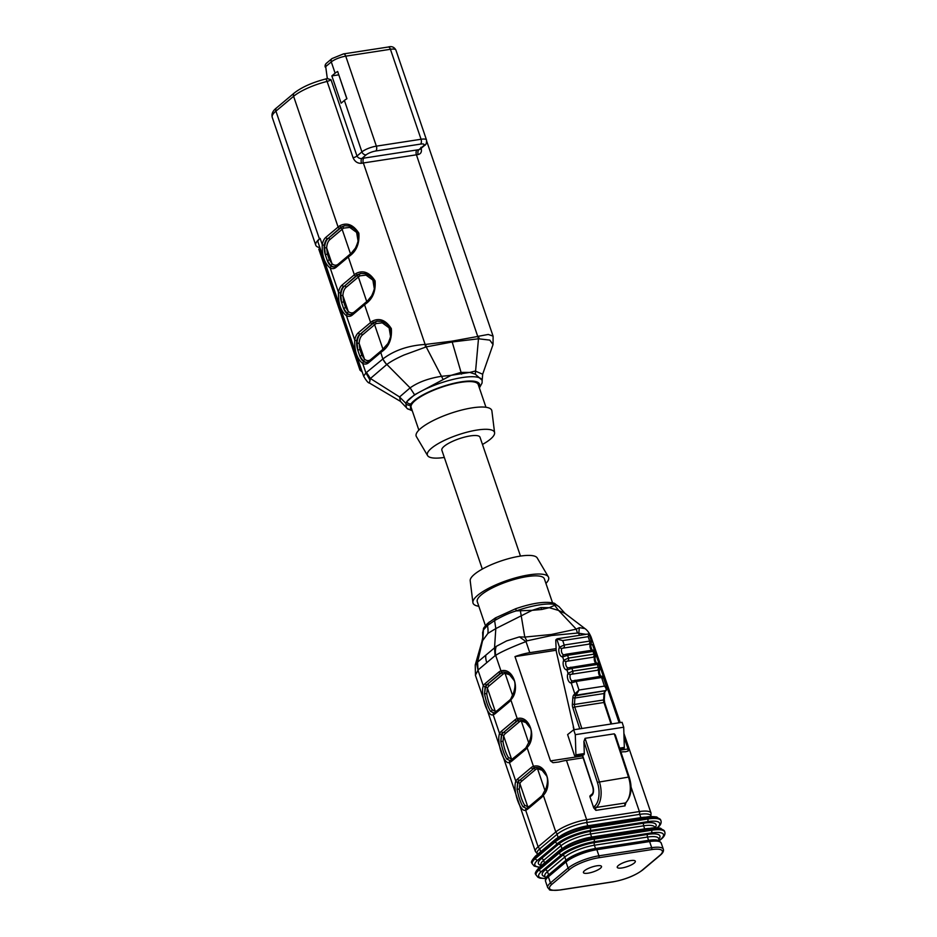 <?xml version="1.0" encoding="UTF-8"?>
<svg xmlns="http://www.w3.org/2000/svg" width="937" height="937" viewBox="0 0 937 937"><rect width="100%" height="100%" fill="white"/><g stroke="black" fill="none" stroke-linecap="round" stroke-linejoin="round"><path stroke-width="1.41" d="M545.849 878.719A22.91 6.009 -18.8 0 1 548.567 874.865L565.925 860.283A22.91 6.009 -18.8 0 1 595.51 848.5L648.58 840.325A22.91 6.009 -18.8 0 1 659.133 840.957M537.463 854.427L537.088 853.338A22.91 6.009 -18.8 0 1 539.724 848.887L557.082 834.305A22.91 6.009 -18.8 0 1 586.667 822.534L639.737 814.358A22.91 6.009 -18.8 0 1 650.899 815.822L651.156 816.584M563.898 647.432A1.862 1.007 81.2 0 0 564.203 645.031L589.654 641.107L588.178 636.656L562.739 640.58L564.203 645.031L559.459 647.186A1.862 1.265 -152.8 0 0 561.837 648.334L590.38 643.93A1.862 1.265 -152.8 0 0 591.224 643.403C589.572 645.909 592.945 652.058 592.652 650.395M601.238 676.491C601.531 678.154 598.169 672.005 599.809 669.498A1.862 1.265 -152.8 0 1 598.977 670.025L570.422 674.429A1.862 1.265 -152.8 0 1 568.045 673.281L566.955 669.943A5.599 3.022 81.2 0 1 563.617 666.465A5.599 3.022 81.2 0 1 563.758 660.234A1.862 1.265 -152.8 0 0 566.124 661.381L594.679 656.978A1.862 1.265 -152.8 0 0 595.51 656.45C593.871 658.957 597.232 665.106 596.951 663.443L596.881 663.443M625.049 805.879A2.237 1.206 81.2 0 1 625.389 802.974L596.213 807.46L625.389 802.974L625.049 805.879L595.873 810.364L593.707 807.835A3.736 2.015 81.2 0 1 594.503 806.288A18.658 10.073 -98.8 0 0 597.384 782.336L583.927 741.448L585.075 738.321L614.25 733.835L615.316 734.971M559.096 606.672L555.91 604.787A40.396 10.6 161.2 0 0 516.275 610.889L532.122 610.338L540.872 607.551L549.258 607.691L555.91 604.787A3.736 3.385 -72.8 0 0 554.013 603.159L559.002 606.696M494.279 713.057L490.484 711.347L494.139 713.057A1.487 1.253 75.7 0 0 493.167 714.72C487.826 717.601 480.06 694.785 483.305 685.767A16.421 8.866 81.2 0 1 485.097 683.588L498.824 672.063A16.421 8.866 81.2 0 1 500.979 670.927C513.183 666.992 520.925 689.808 510.829 699.88A1.487 1.054 -149.3 0 1 510.782 698.932L513.617 692.701C515.174 687.711 515.409 683.717 514.331 680.719C510.864 674.511 507.058 671.642 502.911 672.122M526.758 808.49L522.975 806.78L526.617 808.49A1.487 1.253 -104.3 0 0 526.512 808.514L526.219 808.572M519.121 719.839L518.735 719.921A1.487 1.253 -104.3 0 1 517.224 718.644C529.428 714.708 537.17 737.524 527.074 747.597A1.487 1.054 -149.3 0 1 527.027 746.648M510.524 760.774L506.73 759.064L510.384 760.774A1.487 1.253 75.7 0 0 509.412 762.437C504.071 765.318 496.305 742.502 499.55 733.484A16.421 8.866 81.2 0 1 501.342 731.305L515.069 719.78A16.421 8.866 81.2 0 1 517.224 718.644L510.829 699.88A16.421 8.866 81.2 0 1 509.037 702.059L495.31 713.584A16.421 8.866 81.2 0 1 493.167 714.72L499.55 733.484A1.487 1.054 -149.3 0 0 501.424 734.456L500.78 741.6L501.728 734.936A14.922 8.058 81.2 0 1 503.673 732.383L517.4 720.858A14.922 8.058 81.2 0 1 519.449 719.803M543.273 794.365A1.487 1.054 30.7 0 0 543.319 795.314A16.421 8.866 81.2 0 1 541.527 797.492A1.487 1.195 50 0 1 541.809 796.157L546.095 788.134C547.665 783.145 547.899 779.151 546.821 776.152C543.355 769.945 539.548 767.075 535.39 767.555L534.98 767.637A1.487 1.253 -104.3 0 1 533.469 766.361C545.674 762.425 553.416 785.241 543.319 795.314L555.793 831.962A23.882 6.266 -18.8 0 1 586.644 819.688L639.397 811.559A23.882 6.266 -18.8 0 1 651.028 813.082L623.901 733.413M502.876 672.122L502.49 672.204A14.922 8.058 -98.8 0 0 500.534 673.234L486.807 684.76L501.154 673.141A14.922 8.058 81.2 0 1 503.204 672.087M583.13 757.81L566.452 760.375A23.882 6.266 161.2 0 0 558.85 762.015L552.982 762.683L550.487 760.903L582.521 755.96M586.093 634.326L577.461 633.061L551.694 635.497L526.934 640.849L526.02 641.611L529.78 652.679A23.882 6.266 -18.8 0 0 514.987 656.603L550.487 760.903M519.449 636.879L526.02 641.611C517.681 644.703 500.768 651.719 495.696 655.408A16.421 13.797 -104.9 0 1 496.235 646.378L506.612 640.908L519.449 636.879L524.79 637.078L551.331 634.478L576.232 629.149L579.347 627.661L584.911 628.563L565.011 613.407L558.616 610.456L576.22 629.125M541.527 797.492L527.8 809.018A16.421 8.866 81.2 0 1 525.645 810.154C520.316 813.035 512.551 790.219 515.795 781.2A1.487 1.054 30.7 0 0 517.657 782.172L517.025 789.317L517.962 782.653A14.922 8.058 81.2 0 1 519.918 780.099L533.645 768.574A14.922 8.058 81.2 0 1 535.695 767.52M554.657 605.325L558.616 610.456L549.258 607.691L541.68 609.495L532.122 610.338L495.814 628.586L487.919 633.377L481.923 641.599L475.235 664.954L476.476 662.963L478.022 670.248L475.387 675.237M478.819 606.251A39.928 10.471 -18.8 0 1 472.904 602.573L470.198 580.741A35.442 9.3 -18.8 0 1 486.244 567.026A35.442 9.3 -18.8 0 1 520.152 556.133A35.442 9.3 -18.8 0 1 537.206 557.937L548.379 576.887A39.928 10.471 -18.8 0 1 545.931 583.411M472.904 602.573A39.928 10.471 -18.8 0 1 490.976 587.112A39.928 10.471 -18.8 0 1 529.182 574.849A39.928 10.471 -18.8 0 1 548.379 576.887M485.413 625.623L477.273 601.695A35.442 9.3 -18.8 0 1 492.429 587.862A35.442 9.3 -18.8 0 1 527.121 576.583A35.442 9.3 -18.8 0 1 544.374 578.843L552.525 602.784M487.498 625.647L488.482 624.815A40.396 10.6 161.2 0 0 486.584 626.408L487.498 625.647A27.981 22.383 50 0 1 487.919 633.377M520.351 610.608L524.79 637.055M515.725 608.863L516.275 610.889C510.243 612.564 503.017 615.785 494.607 620.563L495.814 628.586L494.537 647.854L496.235 646.378M502.49 672.204A1.487 1.253 75.7 0 1 500.979 670.927L495.696 655.408L495.052 655.701L494.537 647.854L477.577 662.096L482.86 639.467L483.422 629.957L482.59 632.651M476.476 662.963L477.577 662.096L478.022 670.248L483.305 685.767A1.487 1.054 -149.3 0 0 485.179 686.739L484.534 693.884L485.483 687.219A14.922 8.058 81.2 0 1 487.427 684.666A1.487 1.195 50 0 1 489.137 685.837A13.434 7.25 -98.8 0 0 487.381 688.133L486.748 693.966C487.908 700.571 489.688 705.807 492.101 709.684L495.298 711.394L487.381 688.133A1.487 1.007 27.1 0 0 485.483 687.219M593.707 807.835L589.994 796.93A1.487 1.195 -130 0 1 590.275 795.595L592.161 794.014A1.487 1.195 -130 0 0 591.879 795.349L589.994 796.93M583.927 741.448L584.29 753.559A1.487 0.808 81.2 0 1 583.692 754.835L575.306 756.124A1.487 0.808 81.2 0 1 574.393 755.199L567.611 734.596L573.678 729.771L575.295 734.678L575.904 754.859A1.487 0.808 81.2 0 1 575.306 756.124M562.739 640.58L556.765 639.011A3.736 2.015 -98.8 0 0 556.742 639.034L556.145 639.526A1.487 0.808 -98.8 0 0 555.782 640.709L556.145 649.704A7.461 4.029 -98.8 0 0 556.461 652.14L574.135 729.7M529.78 652.679L556.098 648.627M620.224 722.603L591.071 636.984L589.514 635.427M590.931 644.246A23.882 6.266 -18.8 0 1 592.535 644.656L619.134 722.767M620.306 750.139L628.048 748.956L624.007 737.103M628.048 748.956L628.188 751.029L625.436 751.767A23.882 6.266 161.2 0 0 620.926 752.024M573.936 729.724L573.233 726.948M573.678 729.771L622.098 722.31L623.714 727.217L624.323 747.398A1.487 0.808 81.2 0 1 623.726 748.663L620.013 749.237M575.295 734.678L623.714 727.217M514.987 656.603L556.18 650.255M590.825 644.925L592.535 644.656M546.833 776.187L542.054 770.237L537.533 768.738A13.434 7.25 -98.8 0 0 535.343 769.745L521.616 781.271A13.434 7.25 -98.8 0 0 519.871 783.566L519.239 789.399C520.398 796.005 522.178 801.24 524.591 805.129L527.789 806.827L519.871 783.566A1.487 1.007 27.1 0 0 517.962 782.653M530.588 728.471L525.821 722.521L521.288 721.021A1.487 1.253 82.1 0 0 520.445 719.815M528.819 743.111L521.288 721.021A13.434 7.25 -98.8 0 0 519.098 722.029L505.383 733.554A13.434 7.25 -98.8 0 0 503.626 735.85L502.993 741.682C504.153 748.288 505.933 753.524 508.346 757.401L511.543 759.111L503.626 735.85A1.487 1.007 27.1 0 0 501.728 734.936M514.343 680.754L509.576 674.792L505.055 673.305A13.434 7.25 -98.8 0 0 502.853 674.312L489.137 685.837M494.9 712.729A1.487 1.253 82.1 0 0 495.298 711.394A13.434 7.25 -98.8 0 0 497.488 710.375L510.384 699.541M486.748 693.966A1.487 0.609 -6.1 0 0 484.534 693.884C486.057 701.298 488.036 707.13 490.484 711.347A1.487 1.195 141.6 0 0 492.101 709.684M504.2 672.098A1.487 1.253 -97.9 0 1 505.055 673.305L512.574 695.395M527.39 808.162A1.487 1.253 82.1 0 0 527.789 806.827A13.434 7.25 -98.8 0 0 529.979 805.808L542.874 794.974M519.239 789.399A1.487 0.609 -6.1 0 0 517.025 789.317C518.536 796.731 520.527 802.564 522.975 806.78A1.487 1.195 141.6 0 0 524.591 805.129M475.434 675.343L535.378 851.44A23.882 6.266 -18.8 0 1 538.131 846.802L525.645 810.154A1.487 1.253 -104.3 0 1 526.512 808.514L528.081 807.682A1.487 1.195 -130 0 0 527.8 809.018M536.69 767.532A1.487 1.253 -97.9 0 1 537.533 768.738L545.065 790.828M511.145 760.446A1.487 1.253 82.1 0 0 511.543 759.111A13.434 7.25 -98.8 0 0 513.734 758.092L526.629 747.257M502.993 741.682A1.487 0.609 -6.1 0 0 500.78 741.6C502.302 749.014 504.282 754.847 506.73 759.064A1.487 1.195 141.6 0 0 508.346 757.401M496.071 617.741L494.607 620.563L488.482 624.815A3.736 2.881 -128 0 1 489.313 621.992M487.381 623.62A3.736 3.08 -132.3 0 0 486.584 626.408L483.422 629.957A3.736 3.443 -149.8 0 1 483.82 627.825L487.392 623.609L495.532 617.846M481.899 641.622C482.742 637.324 482.86 638.999 482.637 632.686L482.684 633.178M579.406 635.356L578.773 633.482L579.347 627.661M577.461 633.061L576.232 629.149M526.934 640.849L524.79 637.078M579.769 728.834L572.823 707.728A5.224 2.823 81.2 0 1 572.378 704.191L572.835 697.749A5.224 2.823 81.2 0 1 574.088 694.586L574.849 693.942L571.242 682.991A1.862 1.569 -94.5 0 1 572.554 680.894A3.736 2.015 -98.8 0 1 570.328 678.587A3.736 2.015 -98.8 0 1 570.422 674.429M602.901 678.107C603.943 677.568 603.522 677.369 601.624 677.498L576.185 681.422L571.242 682.991A5.599 3.022 81.2 0 1 567.916 679.512A5.599 3.022 81.2 0 1 568.045 673.281L572.788 671.126L598.239 667.203L597.337 664.462L571.886 668.374L566.955 669.943A1.862 1.569 -94.5 0 1 568.255 667.847A3.736 2.015 -98.8 0 1 566.042 665.539A3.736 2.015 -98.8 0 1 566.124 661.381M556.765 639.011L559.459 647.186A5.599 3.022 81.2 0 0 559.319 653.417A5.599 3.022 81.2 0 0 562.657 656.896L567.588 655.326L568.501 658.079L563.758 660.234L562.657 656.896A1.862 1.569 -94.5 0 1 563.969 654.799A3.736 2.015 -98.8 0 1 561.743 652.492A3.736 2.015 -98.8 0 1 561.837 648.334M576.56 695.113A1.487 1.195 50 0 1 574.849 693.942L579.007 690.019L575.786 695.758L605.747 690.604C606.626 689.62 606.192 688.121 604.459 686.107C606.684 687.161 607.375 688.133 606.532 689.046M589.35 643.52A1.862 1.007 -98.8 0 0 589.654 641.107C591.505 640.861 591.997 641.259 591.118 642.302M591.212 643.403L591.493 641.505M588.178 636.656L588.846 633.892L557.468 638.729M568.197 660.48A1.862 1.007 81.2 0 0 568.501 658.079L593.941 654.155C595.803 653.909 596.283 654.307 595.405 655.35M595.51 656.45L594.784 651.438M593.636 656.568A1.862 1.007 -98.8 0 0 593.941 654.155L593.039 651.414L594.316 652.011M597.935 669.615A1.862 1.007 -98.8 0 0 598.239 667.203C600.09 666.957 600.582 667.355 599.703 668.397M600.067 667.495L599.083 664.485M596.201 663.302A1.862 1.007 -98.8 0 1 597.337 664.462L598.602 665.059M600.406 868.271A9.546 2.506 161.2 0 0 601.507 866.409A9.546 2.506 161.2 0 0 591.657 867.123A9.546 2.506 161.2 0 0 583.423 872.57A9.546 2.506 161.2 0 0 590.591 872.663A9.546 2.506 161.2 0 0 600.406 868.271M634.244 863.059A9.546 2.506 161.2 0 0 635.333 861.208A9.546 2.506 161.2 0 0 625.483 861.911A9.546 2.506 161.2 0 0 617.249 867.357A9.546 2.506 161.2 0 0 624.417 867.451A9.546 2.506 161.2 0 0 634.244 863.059M367.234 362.279A14.922 8.058 81.2 0 1 363.052 360.698L359.82 356.072C360.78 358.707 362.174 360.628 364.013 361.834A14.922 8.058 -98.8 0 0 366.953 362.338L368.827 361.448A1.487 1.195 50 0 0 368.546 362.783A16.421 8.866 81.2 0 1 362.701 363.451C357.044 358.918 354.385 351.117 354.736 340.037A1.487 0.691 10.7 0 0 356.763 340.553C356.447 343.797 356.798 346.983 357.793 350.098L357.056 343.094A14.922 8.058 81.2 0 1 360.651 333.865L372.926 323.558A29.843 7.824 -18.8 0 1 374.519 322.316L377.33 321.133M381.453 321.379L377.154 321.157M376.861 321.204L373.898 322.41A1.487 1.101 -126.2 0 1 372.27 321.18C379.426 317.584 385.775 320.067 391.338 328.606C392.088 338.702 389.136 346.221 382.483 351.176A32.092 8.41 161.2 0 0 380.809 352.476L368.546 362.783M350.988 314.563A14.922 8.058 81.2 0 1 346.807 312.981L343.574 308.355C344.535 310.99 345.929 312.911 347.768 314.118A14.922 8.058 -98.8 0 0 350.707 314.621L352.581 313.731A1.487 1.195 50 0 0 352.3 315.066A16.421 8.866 81.2 0 1 346.456 315.734C340.799 311.201 338.14 303.401 338.491 292.321A1.487 0.691 10.7 0 0 340.518 292.836C340.201 296.08 340.553 299.266 341.548 302.382L340.81 295.378A14.922 8.058 81.2 0 1 344.406 286.148L356.681 275.841A29.843 7.824 -18.8 0 1 358.274 274.6L361.085 273.417M365.207 273.663L360.909 273.44M366.929 301.96A1.487 1.101 53.8 0 0 366.519 302.124L371.673 295.823C374.8 289.029 375.667 284.344 374.25 281.768C373.64 279.156 371.439 276.79 367.655 274.646C366.285 273.745 363.943 273.358 360.64 273.487L357.653 274.693A1.487 1.101 -126.2 0 1 356.025 273.463C363.181 269.868 369.529 272.339 375.093 280.889C375.842 290.985 372.891 298.505 366.238 303.459A32.092 8.41 161.2 0 0 364.563 304.759L352.3 315.066M334.743 266.846A14.922 8.058 81.2 0 1 330.562 265.265L327.341 260.638C328.29 263.274 329.695 265.194 331.522 266.401A14.922 8.058 -98.8 0 0 334.462 266.904L336.336 266.014A1.487 1.195 50 0 0 336.055 267.35A16.421 8.866 81.2 0 1 330.211 268.017C324.553 263.484 321.895 255.684 322.246 244.604A1.487 0.691 10.7 0 0 324.272 245.119C323.956 248.364 324.307 251.549 325.303 254.665L324.577 247.661A14.922 8.058 81.2 0 1 328.173 238.431L340.436 228.124A29.843 7.824 -18.8 0 1 342.028 226.883L344.839 225.7M348.962 225.946L344.664 225.723M350.696 254.243A1.487 1.101 53.8 0 0 350.274 254.407L355.428 248.106C358.555 241.313 359.421 236.628 358.004 234.051C357.395 231.439 355.193 229.073 351.41 226.93C350.04 226.028 347.697 225.641 344.394 225.77L341.408 226.977A1.487 1.101 -126.2 0 1 339.78 225.747C346.936 222.151 353.296 224.622 358.848 233.172C359.597 243.269 356.646 250.788 349.993 255.742A32.092 8.41 161.2 0 0 348.318 257.043L336.055 267.35M335.118 73.168L331.85 75.909L341.138 103.175L344.394 100.435A11.197 2.94 -18.8 0 1 346.936 98.748L337.648 71.481A11.197 2.94 161.2 0 0 335.118 73.168L331.288 61.924L325.701 66.609L327.329 78.626L330.995 79.692L356.985 156.046C358.086 157.92 359.703 158.728 361.858 158.47A3.736 1.804 -100.1 0 0 361.506 163.284C357.665 163.542 354.865 161.703 353.097 157.767L327.107 81.425A32.092 8.41 161.2 0 0 293.597 96.312L275.923 111.14A32.092 8.41 161.2 0 0 272.245 117.371L315.757 245.189A32.092 8.41 161.2 0 0 319.892 247.614M482.321 569.075L441.854 450.205A20.145 5.282 -18.8 0 1 444.173 446.293A20.145 5.282 -18.8 0 1 470.198 435.928A20.145 5.282 -18.8 0 1 480.002 437.216L520.468 556.086M444.325 457.443A35.442 9.3 -18.8 0 1 427.588 455.593A35.442 9.3 -18.8 0 1 457.935 434.909A35.442 9.3 -18.8 0 1 494.595 432.777A35.442 9.3 -18.8 0 1 482.461 444.454M427.588 455.593L416.415 436.642A39.928 10.471 -18.8 0 1 450.592 413.346A39.928 10.471 -18.8 0 1 491.89 410.956L494.595 432.777M418.862 430.118L411.132 407.419A35.442 9.3 -18.8 0 1 441.69 387.192A35.442 9.3 -18.8 0 1 478.233 384.568L485.963 407.279M482.04 380.176L475.305 374.203L469.812 372.422L451.142 375.327L414.564 394.758L406.717 401.774A3.736 3.361 36.7 0 0 411.038 403.812L410.207 405.147L410.746 409.106A3.736 3.561 130.5 0 1 407.197 408.567M443.049 379.321L426.194 346.901L425.656 344.418L451.95 341.173L477.741 336.465L478.479 338.784L452.196 341.982L426.194 346.901L403.999 355.029C396.363 358.426 390.647 361.565 386.864 364.458L410.113 387.871C418.195 382.167 428.701 378.302 441.62 376.299L451.142 375.327L461.074 372.399L469.812 372.422L475.258 371.052L482.66 374.214L493.026 344.582L489.805 340.108L478.479 338.784L475.305 374.203M363.673 376.17L365.922 372.891L382.835 359.047L386.618 364.645L370.408 378.501L399.572 396.948L410.113 387.871L414.564 394.758M366.508 372.551L370.408 378.501L369.377 382.975M315.757 245.189A32.092 8.41 161.2 0 1 319.435 238.958L320.126 238.385A18.658 4.896 -18.8 0 0 317.983 242.004L363.673 376.217C366.39 380.879 368.3 383.139 369.401 383.01L400.427 401.352L399.572 396.948L405.838 403.297L406.717 401.774A40.467 10.612 -18.8 0 1 448.226 380.668A40.467 10.612 -18.8 0 1 482.157 380.633L482.684 374.179M362.244 372.024L359.995 370.174L318.803 249.172L320.091 248.211M386.864 364.458A11.197 8.82 -133.5 0 1 382.987 358.894C394.161 350.391 408.204 345.566 425.129 344.429L363.357 162.968A32.092 8.41 161.2 0 0 361.506 163.284M420.9 147.332C422.142 151.349 421.24 153.75 418.195 154.546A3.736 2.214 82.7 0 1 418.956 149.674L419.858 149.358M479.322 338.831A11.197 6.489 -111.3 0 0 478.21 336.313L488.271 334.45L493.049 336.125M488.657 323.136L472.283 275.045M472.412 275.419L426.733 141.264M359.995 370.174L361.026 369.307L319.833 248.305M361.026 369.307L361.659 370.302M338.772 74.784L346.831 98.807M338.679 74.855L331.85 75.909M374.367 289.053L372.867 280.128L366.039 275.138L359.902 275.829A28.356 7.437 161.2 0 0 358.379 277.012L346.116 287.319A13.434 7.25 -98.8 0 0 342.883 295.635L343.656 301.831L345.484 307.207L348.271 311.471A13.434 7.25 -98.8 0 0 354.467 311.857L366.742 301.562A28.356 7.437 -18.8 0 1 368.253 300.379M358.121 241.336L356.622 232.411L349.794 227.422L343.656 228.113A28.356 7.437 161.2 0 0 342.134 229.296L329.871 239.603A13.434 7.25 -98.8 0 0 326.638 247.918L327.411 254.114L329.25 259.49L332.026 263.754A13.434 7.25 -98.8 0 0 338.222 264.14L350.497 253.845A28.356 7.437 -18.8 0 1 352.007 252.662M390.612 336.77L389.101 327.845L382.273 322.855L376.147 323.546A28.356 7.437 161.2 0 0 374.624 324.729L362.361 335.036A13.434 7.25 -98.8 0 0 359.129 343.352L359.902 349.548L361.729 354.924L364.516 359.187A13.434 7.25 -98.8 0 0 370.712 359.574L382.987 349.278A28.356 7.437 -18.8 0 1 384.498 348.095M330.562 265.265A1.487 1.066 130 0 0 332.026 263.754L326.638 247.918L324.577 247.661M327.411 254.114L325.303 254.665L327.318 260.638M327.341 260.638A1.487 0.679 155.4 0 0 329.25 259.49M320.126 238.385L322.246 244.604A16.421 8.866 81.2 0 1 325.842 237.354L338.105 227.047A1.487 1.195 50 0 0 339.815 228.218A30.593 8.023 161.2 0 1 341.408 226.977L342.028 226.883A1.487 1.101 -126.1 0 1 343.656 228.113M349.091 255.496A1.487 1.195 50 0 0 348.318 257.043L354.35 274.764L342.087 285.071A16.421 8.866 81.2 0 0 338.491 292.321L330.211 268.017A1.487 1.171 -64 0 1 331.522 266.401M349.653 226.239A1.487 0.878 -75.5 0 1 349.794 227.422M336.336 266.014L350.274 254.407A1.487 1.101 53.8 0 0 349.993 255.742M346.807 312.981A1.487 1.066 130 0 0 348.271 311.471L342.883 295.635L340.81 295.378M343.656 301.831L341.548 302.382L343.563 308.355A1.487 0.679 155.4 0 0 345.484 307.207M356.025 273.463A32.092 8.41 -18.8 0 0 354.35 274.764A1.487 1.195 50 0 0 356.06 275.946A30.593 8.023 161.2 0 1 357.653 274.693L358.274 274.6A1.487 1.101 -126.1 0 1 359.902 275.829M365.336 303.213A1.487 1.195 50 0 0 364.563 304.759L370.595 322.48L358.332 332.787A16.421 8.866 81.2 0 0 354.736 340.037L346.456 315.734A1.487 1.171 -64 0 1 347.768 314.118M365.898 273.955A1.487 0.878 -75.5 0 1 366.039 275.138M366.508 302.136A1.487 1.101 53.8 0 0 366.238 303.459M363.052 360.698A1.487 1.066 130 0 0 364.516 359.187L359.129 343.352L357.056 343.094M359.902 349.548L357.793 350.098M357.77 350.098L359.808 356.072A1.487 0.679 155.4 0 0 361.729 354.924M372.27 321.18A32.092 8.41 -18.8 0 0 370.595 322.48A1.487 1.195 50 0 0 372.305 323.663A30.593 8.023 161.2 0 1 373.898 322.41L374.519 322.316A1.487 1.101 -126.1 0 1 376.147 323.546M369.67 379.485L365.922 372.891L362.701 363.451A1.487 1.171 -64 0 1 364.013 361.834M382.144 321.672A1.487 0.878 -75.5 0 1 382.273 322.855M383.174 349.677A1.487 1.101 53.8 0 0 382.483 351.176M425.386 347.205A11.197 5.388 -87.1 0 0 425.129 344.429L425.656 344.418M325.174 66.995A3.736 3.736 0 0 1 326.404 63.271A3.736 2.987 50 0 0 325.701 66.609L327.329 78.685M406.389 407.583L405.838 403.297A3.736 3.479 26.5 0 0 410.207 405.147M648.463 840.77A1.487 0.808 81.2 0 1 648.697 840.653C656.427 840.149 660.011 840.302 659.449 841.121L661.229 843.077A23.882 6.266 161.2 0 0 649.61 841.555L596.846 849.683A23.882 6.266 161.2 0 0 566.007 861.958A1.487 1.195 50 0 1 566.78 860.4A22.383 5.868 -18.8 0 1 595.698 848.887A1.487 0.808 81.2 0 1 595.932 848.781A1.487 0.808 81.2 0 1 596.846 849.683L598.942 855.809L651.695 847.692A23.882 6.266 -18.8 0 1 663.326 849.215C663.923 850.972 662.916 852.951 660.292 855.188L642.63 870.016C635.04 875.638 625.155 879.585 612.985 881.869A1.487 0.808 -98.8 0 0 613.22 881.752A22.383 5.868 161.2 0 0 642.126 870.239L659.8 855.399A22.383 5.868 161.2 0 0 651.473 849.625L598.72 857.753A22.383 5.868 161.2 0 0 569.801 869.267L552.127 884.106A22.383 5.868 161.2 0 0 560.455 889.881L613.22 881.752M591.844 650.266A3.736 2.015 81.2 0 1 590.134 647.514A3.736 2.015 81.2 0 1 590.38 643.93M596.143 663.314A3.736 2.015 81.2 0 1 594.421 660.562A3.736 2.015 81.2 0 1 594.679 656.978M600.43 676.362A3.736 2.015 81.2 0 1 598.72 673.609A3.736 2.015 81.2 0 1 598.977 670.025M611.018 724.02L603.932 702.492L574.756 706.99L581.842 728.506M585.075 738.321L599.317 781.599A20.145 10.881 81.2 0 1 596.213 807.46L596.213 807.46A2.237 1.206 -98.8 0 0 595.873 810.364M629.043 777.464L629.219 777.195C632.498 787.56 631.386 796.087 625.881 802.751L625.881 802.751A1.487 1.195 -130 0 1 625.389 802.962A20.145 10.881 -98.8 0 0 628.493 777.101L597.384 782.336M615.457 735.404L629.219 777.195L628.493 777.101L614.25 733.835M518.735 719.921A14.922 8.058 -98.8 0 0 516.779 720.951L503.673 732.383A1.487 1.195 50 0 1 505.383 733.554M519.098 722.029A1.487 1.195 50 0 0 517.4 720.858L516.779 720.951A1.487 1.195 -130 0 1 515.069 719.78M535.343 769.745A1.487 1.195 -130 0 0 533.645 768.574L519.918 780.099A1.487 1.195 -130 0 1 521.616 781.271M534.98 767.637A14.922 8.058 -98.8 0 0 533.024 768.668A1.487 1.195 50 0 1 531.314 767.497A16.421 8.866 81.2 0 1 533.469 766.361L527.074 747.597A16.421 8.866 81.2 0 1 525.282 749.776L511.555 761.301A16.421 8.866 81.2 0 1 509.412 762.437L515.795 781.2A16.421 8.866 81.2 0 1 517.587 779.022L531.314 767.497M502.853 674.312A1.487 1.195 -130 0 0 501.154 673.141L500.534 673.234A1.487 1.195 50 0 1 498.824 672.063M566.452 760.375L586.644 819.688A2.237 1.206 81.2 0 1 586.316 822.592M540.122 848.559A2.237 1.792 50 0 1 538.131 846.802L555.793 831.962A2.237 1.792 50 0 0 557.82 833.719M630.941 786.705L639.397 811.559A2.237 1.206 81.2 0 1 639.069 814.464M582.474 755.023L592.91 786.729A6.711 3.631 81.2 0 1 591.879 795.349M594.503 806.288L594.503 806.288A1.487 1.195 -130 0 0 596.213 807.46A1.487 1.195 -130 0 1 594.503 806.288M585.402 822.745A21.645 5.681 161.2 0 0 574.147 825.708M495.052 655.701L478.538 669.568M591.61 650.383A1.862 1.007 -98.8 0 1 591.891 650.255A1.862 1.007 -98.8 0 1 593.039 651.414L567.588 655.326A1.862 1.007 81.2 0 0 566.452 654.178M570.457 667.355A1.862 1.007 81.2 0 1 570.738 667.226A1.862 1.007 81.2 0 1 571.886 668.374L572.788 671.126A1.862 1.007 81.2 0 1 572.484 673.527M574.744 680.391A1.862 1.007 81.2 0 1 575.025 680.274A1.862 1.007 81.2 0 1 576.185 681.422L579.007 690.019L604.459 686.107L601.624 677.498A1.862 1.007 -98.8 0 0 600.5 676.35A1.862 1.007 -98.8 0 0 600.195 676.479M605.735 690.616A1.487 1.195 50 0 0 606.227 690.405A1.487 1.206 49.2 0 1 605.747 690.604L576.571 695.102A1.487 1.183 50.7 0 1 574.885 693.919M624.323 747.398L619.65 748.124M584.29 753.559L575.904 754.859M517.587 779.022A1.487 1.195 50 0 0 519.297 780.193A14.922 8.058 -98.8 0 0 517.657 782.172M501.342 731.305A1.487 1.195 -130 0 0 503.052 732.476A14.922 8.058 -98.8 0 0 501.424 734.456M485.097 683.588A1.487 1.195 -130 0 0 486.807 684.76A14.922 8.058 -98.8 0 0 485.179 686.739M493.729 713.139L495.591 712.249A1.487 1.195 50 0 0 495.31 713.584M510.794 698.932L509.318 700.724A1.487 1.195 50 0 0 509.037 702.059M525.282 749.776A1.487 1.195 -130 0 1 525.563 748.44L509.974 760.856M511.555 761.301A1.487 1.195 -130 0 1 511.836 759.966M541.68 609.495A27.981 15.109 -98.8 0 0 540.872 607.551M551.694 635.497A16.421 8.866 -98.8 0 0 551.331 634.478M486.643 662.201A16.421 13.13 -130 0 1 485.788 655.42M568.337 667.847L596.178 663.302A1.862 1.007 -98.8 0 0 595.897 663.431M566.159 654.307A1.862 1.007 81.2 0 1 566.44 654.178L564.051 654.799M604.06 693.521L574.896 698.018L574.44 704.46L603.604 699.962L604.06 693.521A3.736 2.015 81.2 0 1 604.962 691.272A1.487 1.195 50 0 0 605.454 691.049L604.06 693.521M611.674 723.914L604.658 702.574L603.932 702.492A3.736 2.015 81.2 0 1 603.604 699.962L604.271 699.611L604.728 693.169M572.378 704.191L574.44 704.46A3.736 2.015 -98.8 0 0 574.756 706.99L572.823 707.728M574.088 694.586A1.487 1.195 50 0 0 575.786 695.758A3.736 2.015 -98.8 0 0 574.896 698.018L572.835 697.749M592.91 786.729L592.734 786.998C593.554 790.406 593.355 792.749 592.161 794.014M606.813 687.969L606.262 690.37A1.487 1.195 50 0 0 606.239 690.382L605.454 691.049M625.506 804.333L625.881 802.751A1.487 1.195 -130 0 1 625.389 802.974M559.963 889.951A1.487 0.808 -98.8 0 0 560.221 889.986C552.49 890.501 548.906 890.349 549.469 889.529L547.688 887.562A23.882 6.266 -18.8 0 1 550.429 882.935L568.091 868.095A1.487 1.195 50 0 0 569.801 869.267M598.72 857.753A1.487 0.808 -98.8 0 0 598.942 855.809A23.882 6.266 -18.8 0 0 568.091 868.095L566.007 861.958L548.332 876.798L550.429 882.935A1.487 1.195 50 0 0 552.127 884.106M612.716 881.834A1.487 0.808 -98.8 0 0 612.985 881.869L560.221 889.986A1.487 0.808 -98.8 0 0 560.455 889.881M651.473 849.625A1.487 0.808 -98.8 0 0 651.695 847.692L649.61 841.555A1.487 0.808 81.2 0 0 648.697 840.653L595.932 848.781C583.763 851.065 573.877 855.012 566.288 860.623L548.613 875.463A1.487 1.195 50 0 0 548.332 876.798A23.882 6.266 161.2 0 0 545.592 881.436L547.688 887.562M363.907 158.119L416.977 149.955A35.817 9.393 -18.8 0 1 418.956 149.674L423.278 146.043A7.461 1.956 -18.8 0 0 420.502 144.111L375.819 150.998A7.461 1.956 -18.8 0 0 366.18 154.828L361.858 158.47A35.817 9.393 -18.8 0 1 363.907 158.119A3.736 2.015 -98.8 0 0 363.357 162.968L416.426 154.804A3.736 2.015 81.2 0 1 416.977 149.955M353.097 157.767A3.736 0.984 -18.8 0 0 356.985 156.046L361.916 151.899L344.394 100.435M382.835 359.047L380.809 352.476A1.487 1.195 50 0 1 381.09 351.141L387.918 343.539C391.045 336.746 391.9 332.061 390.495 329.484C389.886 326.872 387.684 324.507 383.901 322.363C382.53 321.461 380.188 321.075 376.885 321.204M479.076 387.016A36.789 9.651 161.2 0 0 452.63 383.608A36.789 9.651 161.2 0 0 411.038 403.812M410.746 409.106A36.789 9.651 161.2 0 0 411.964 409.867M461.32 373.254L452.079 341.572M477.741 336.465L416.426 154.804A32.092 8.41 161.2 0 1 418.195 154.546M319.435 238.958L275.923 111.14A3.736 2.987 -130 0 1 276.638 107.814L294.3 92.974A3.736 2.987 -130 0 0 293.597 96.312L338.105 227.047A32.092 8.41 -18.8 0 1 339.78 225.747M390.436 49.286L345.741 56.161L376.369 146.149L421.064 139.262L390.436 49.286A3.736 2.015 -98.8 0 0 388.152 47.037C391.596 45.995 394.172 46.991 395.882 50.001A11.197 2.94 161.2 0 0 390.436 49.286M356.681 275.841A1.487 1.195 -130 0 1 358.379 277.012L366.742 301.562A1.487 1.195 -130 0 1 366.812 301.901M356.06 275.946L344.406 286.148A1.487 1.195 -130 0 1 346.116 287.319M340.436 228.124A1.487 1.195 -130 0 1 342.134 229.296L350.497 253.845A1.487 1.195 -130 0 1 350.567 254.185M339.815 228.218L328.173 238.431A1.487 1.195 -130 0 1 329.871 239.603M372.926 323.558A1.487 1.195 -130 0 1 374.624 324.729L382.987 349.278A1.487 1.195 -130 0 1 383.057 349.618M372.305 323.663L360.651 333.865A1.487 1.195 -130 0 1 362.361 335.036M358.332 332.787A1.487 1.195 50 0 0 360.031 333.959A14.922 8.058 -98.8 0 0 356.763 340.553M342.087 285.071A1.487 1.195 50 0 0 343.785 286.242A14.922 8.058 -98.8 0 0 340.518 292.836M325.842 237.354A1.487 1.195 50 0 0 327.552 238.525A14.922 8.058 -98.8 0 0 324.272 245.119M381.582 350.93A1.487 1.195 50 0 0 381.09 351.141L368.827 361.448M452.196 341.982A11.197 6.044 -98.8 0 0 451.95 341.173M420.022 149.264L424.52 145.481A3.736 2.987 -130 0 1 423.278 146.043M366.18 154.828A3.736 2.987 -130 0 1 361.916 151.899A11.197 2.94 -18.8 0 1 376.369 146.149A3.736 2.015 81.2 0 1 375.819 150.998M420.502 144.111A3.736 2.015 -98.8 0 0 421.064 139.262A11.197 2.94 161.2 0 1 426.511 139.976L395.882 50.001M331.288 61.924A3.736 2.987 -130 0 1 331.991 58.586L343.457 53.913A3.736 2.015 81.2 0 1 345.741 56.161A11.197 2.94 -18.8 0 0 331.288 61.924M330.995 79.692A3.736 0.984 -18.8 0 1 327.107 81.425A3.736 1.113 -103.9 0 0 325.408 79.059C312.173 82.526 301.796 87.164 294.3 92.974M461.531 374.132A18.658 10.073 -98.8 0 0 461.074 372.399M654.986 827.839L654.787 827.277A22.91 6.009 161.2 0 0 643.637 825.813L644.679 828.882A22.91 6.009 -18.8 0 1 649.716 828.402M541.188 865.378A24.959 6.547 -18.8 0 1 541.27 858.725L558.639 844.155A24.959 6.547 -18.8 0 1 590.872 831.318L643.942 823.143A2.05 1.113 81.2 0 0 643.637 825.813L590.568 833.989L591.61 837.046L644.679 828.882A2.05 1.113 81.2 0 0 644.797 829.163M590.872 831.318A2.05 1.113 81.2 0 0 590.568 833.989A22.91 6.009 161.2 0 0 560.982 845.76L543.624 860.342L544.514 862.977M541.27 858.725A2.05 1.64 -130 0 1 543.624 860.342A22.91 6.009 161.2 0 0 540.989 864.792L541.293 865.683M558.639 844.155A2.05 1.64 -130 0 1 560.982 845.76L561.942 848.582M564.66 846.907A22.91 6.009 -18.8 0 1 591.61 837.046A2.05 1.113 81.2 0 0 591.727 837.35M659.519 841.157L658.617 838.521A22.91 6.009 161.2 0 0 647.467 837.057L648.58 840.325M545.018 876.622A24.959 6.547 -18.8 0 1 545.1 869.981L562.469 855.399A24.959 6.547 -18.8 0 1 594.702 842.562L647.772 834.387A2.05 1.113 81.2 0 0 647.467 837.057L594.398 845.233L595.51 848.5M594.702 842.562A2.05 1.113 81.2 0 0 594.398 845.233A22.91 6.009 161.2 0 0 564.812 857.015L547.454 871.586L548.567 874.865M545.1 869.981A2.05 1.64 -130 0 1 547.454 871.586A22.91 6.009 161.2 0 0 544.819 876.036L545.779 878.859M562.469 855.399A2.05 1.64 -130 0 1 564.812 857.015L565.925 860.283M586.667 822.534L587.78 825.802L640.849 817.626A22.91 6.009 -18.8 0 1 645.886 817.158M639.737 814.358L640.849 817.626A2.05 1.113 81.2 0 0 640.967 817.919M539.724 848.887L540.684 851.721M557.082 834.305L558.112 837.338M560.83 835.663A22.91 6.009 -18.8 0 1 587.78 825.802A2.05 1.113 81.2 0 0 587.897 826.094M659.297 840.489L660.608 839.376A24.994 6.559 161.2 0 0 651.32 832.923L593.835 841.777A24.994 6.559 161.2 0 0 561.556 854.638A2.05 1.64 50 0 1 559.202 853.021L558.979 852.342L538.974 869.138A27.056 7.098 161.2 0 0 535.87 874.385C534.418 873.905 535.589 871.539 539.361 867.299A2.05 1.64 50 0 0 538.974 869.138L539.208 869.817L559.202 853.021A27.056 7.098 -18.8 0 1 594.14 839.107L593.917 838.428A27.056 7.098 161.2 0 0 558.979 852.342A2.05 1.64 50 0 1 559.366 850.503C567.916 844.178 579.019 839.751 592.652 837.198L650.137 828.343C652.878 827.711 656.368 827.676 660.597 828.238L664.556 831.306A27.056 7.098 161.2 0 0 651.391 829.585L593.917 838.428A2.05 1.113 -98.8 0 0 592.652 837.198M593.835 841.777A2.05 1.113 -98.8 0 0 594.14 839.107L651.625 830.264L651.391 829.585A2.05 1.113 -98.8 0 0 650.137 828.343M651.32 832.923A2.05 1.113 -98.8 0 0 651.625 830.264A27.056 7.098 -18.8 0 1 664.79 831.986L664.556 831.306M545.674 878.543L540.063 878.145L538.025 877.337L536.093 875.076A27.056 7.098 -18.8 0 1 539.208 869.817A2.05 1.64 50 0 0 541.551 871.433A24.994 6.559 161.2 0 0 545.615 878.391M647.772 834.387A24.959 6.547 -18.8 0 1 658.816 839.107M561.556 854.638L541.551 871.433M657.153 827.816A24.994 6.559 161.2 0 0 647.49 821.679L590.005 830.533A24.994 6.559 161.2 0 0 557.726 843.382A2.05 1.64 50 0 1 555.383 841.777L555.149 841.098L535.144 857.894A27.056 7.098 161.2 0 0 532.04 863.141C530.588 862.661 531.759 860.295 535.531 856.055A2.05 1.64 50 0 0 535.144 857.894L535.378 858.573L555.383 841.777A27.056 7.098 -18.8 0 1 590.322 827.863L590.087 827.184A27.056 7.098 161.2 0 0 555.149 841.098A2.05 1.64 50 0 1 555.536 839.259C564.086 832.934 575.189 828.495 588.823 825.942L646.307 817.099C649.048 816.467 652.539 816.432 656.767 816.994L660.726 820.062A27.056 7.098 161.2 0 0 647.561 818.329L590.087 827.184A2.05 1.113 -98.8 0 0 588.823 825.942M590.005 830.533A2.05 1.113 -98.8 0 0 590.322 827.863L647.795 819.008L647.561 818.329A2.05 1.113 -98.8 0 0 646.307 817.099M647.49 821.679A2.05 1.113 -98.8 0 0 647.795 819.008A27.056 7.098 -18.8 0 1 660.96 820.742L660.726 820.062M559.366 850.503L539.361 867.299L534.195 866.081L532.263 863.82A27.056 7.098 -18.8 0 1 535.378 858.573A2.05 1.64 50 0 0 537.721 860.178A24.994 6.559 161.2 0 0 539.595 867.1M643.942 823.143A24.959 6.547 -18.8 0 1 655.01 827.839M557.726 843.382L537.721 860.178M660.608 839.376A2.05 1.64 50 0 0 661.299 839.072C664.286 836.624 665.446 834.258 664.79 831.986M509.318 700.724L495.591 712.249M541.809 796.157L528.081 807.682M525.563 748.44L529.85 740.417C531.42 735.428 531.654 731.434 530.576 728.436C527.109 722.228 523.303 719.358 519.145 719.839M559.049 606.719L565.011 613.407M591.036 636.961C588.249 630.226 584.606 628.446 584.911 628.563M475.469 675.366L475.235 664.965M554.013 603.159C545.147 601.144 532.357 603.018 515.655 608.745L495.38 617.928M482.66 632.639L483.82 627.825M535.378 851.44L537.182 853.607M650.922 815.893L651.028 813.082M606.836 688.027L603.416 677.662C602.585 676.303 601.613 675.858 600.476 676.35L572.636 680.894M594.808 651.578C593.999 650.208 593.027 649.763 591.891 650.255L566.44 654.178M589.057 634.021L591.516 641.505M599.809 669.498L600.055 667.495M596.178 663.302C597.314 662.81 598.298 663.255 599.106 664.626M582.217 755.058L592.734 786.998M604.658 702.574L604.271 699.611M661.229 843.077L663.326 849.215M548.613 875.463C546.002 877.688 544.994 879.679 545.592 881.436M493.038 344.57L493.108 336.242L488.528 322.761M352.581 313.731L366.519 302.124M456.143 227.644L450.615 211.411M472.389 275.361L466.86 259.127M488.634 323.078L483.105 306.844M326.404 63.271L331.991 58.586M343.457 53.913L388.152 47.037M424.52 145.481C426.042 144.848 426.71 143.01 426.511 139.976M327.657 78.368L325.408 79.059M276.638 107.814C272.796 110.73 271.332 113.916 272.245 117.371M405.826 407.045L400.427 401.329M412.28 410.793L407.162 408.532L405.674 406.763M479.393 387.953L482.087 382.975L482.157 380.633M536.093 875.076L535.87 874.385M532.263 863.82L532.04 863.141M535.531 856.055L555.536 839.259M657.469 827.828C660.456 825.368 661.627 823.014 660.96 820.742M659.367 840.7L661.299 839.072"/></g></svg>
